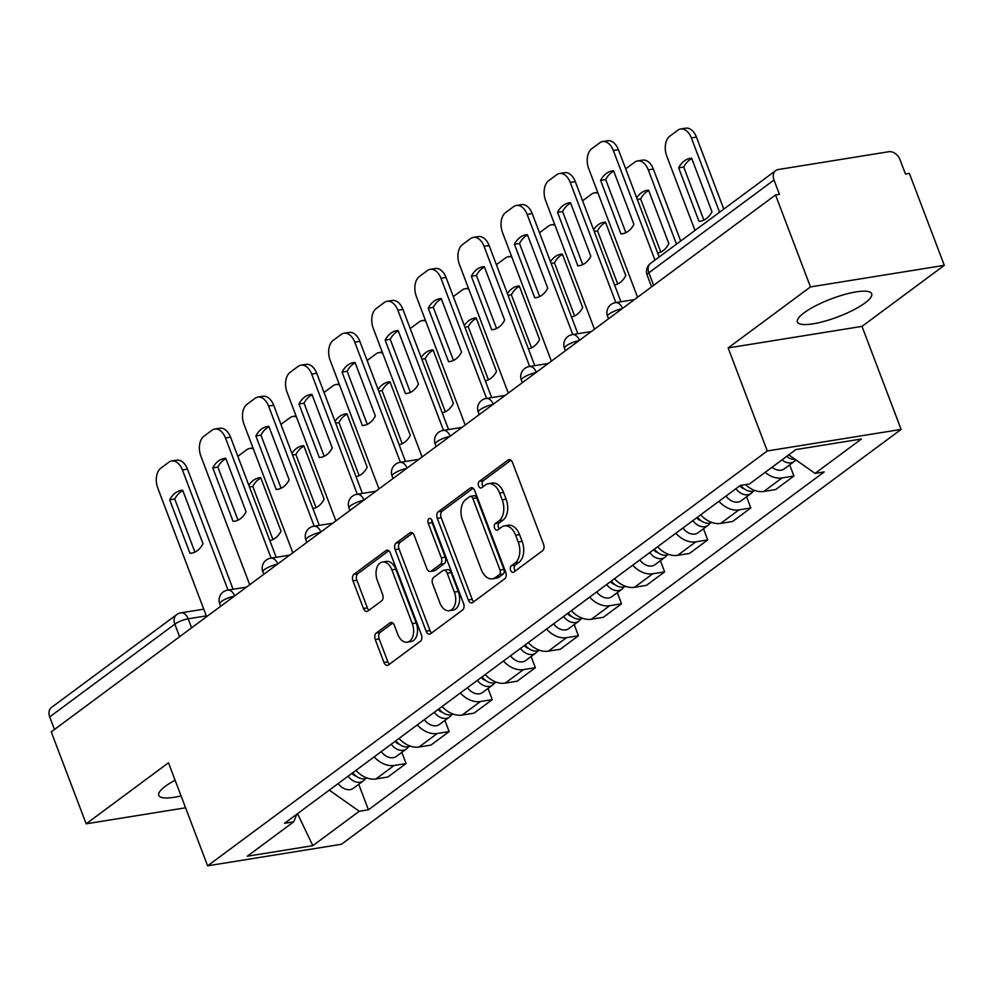 <?xml version="1.0" encoding="UTF-8"?>
<svg xmlns="http://www.w3.org/2000/svg" width="994" height="994" viewBox="0 0 994 994"><rect width="100%" height="100%" fill="white"/><g stroke="black" fill="none" stroke-linecap="round" stroke-linejoin="round"><path stroke-width="1.49" d="M510.643 570.32A3.504 2.212 -99.2 0 0 513.09 572.37A3.504 2.212 -99.2 0 0 513.749 572.097L542.55 550.738A4.995 3.156 -99.2 0 0 543.544 544.19L512.531 462.558A4.995 3.156 -99.2 0 0 509.027 459.638A4.995 3.156 -99.2 0 0 508.096 460.036L479.294 481.382A3.504 2.212 -99.2 0 0 478.599 485.967A3.504 2.212 -99.2 0 0 481.046 488.017A3.504 2.212 -99.2 0 0 481.705 487.731L485.432 484.973A15.991 10.089 -99.2 0 1 488.402 483.693A15.991 10.089 -99.2 0 1 499.622 493.049L502.206 499.858A15.991 10.089 -99.2 0 1 499.038 520.806L495.31 523.565A3.504 2.212 -99.2 0 0 494.614 528.149A3.504 2.212 -99.2 0 0 497.075 530.2A3.504 2.212 -99.2 0 0 497.721 529.914L501.448 527.155A15.991 10.089 -99.2 0 1 504.418 525.876A15.991 10.089 -99.2 0 1 515.637 535.232L518.222 542.041A15.991 10.089 -99.2 0 1 515.066 562.977L511.338 565.748A3.504 2.212 -99.2 0 0 510.643 570.32M504.418 525.876L508.319 525.242A15.991 10.089 -99.2 0 1 519.539 534.598L522.123 541.407A15.991 10.089 -99.2 0 1 518.967 562.356L515.24 565.114A3.504 2.212 -99.2 0 0 514.544 569.699A3.504 2.212 -99.2 0 0 515.277 570.954M510.916 460.21L483.196 480.761A3.504 2.212 -99.2 0 0 482.5 485.345A3.504 2.212 -99.2 0 0 483.233 486.6M488.402 483.693L492.303 483.059A15.991 10.089 -99.2 0 1 503.523 492.428L506.108 499.224A15.991 10.089 -99.2 0 1 502.939 520.173L499.212 522.931A3.504 2.212 -99.2 0 0 498.516 527.516A3.504 2.212 -99.2 0 0 499.249 528.783M175.106 780.203A39.723 9.58 159.2 0 0 165.464 786.192A39.723 9.58 159.2 0 0 158.767 795.399A39.723 9.58 159.2 0 0 181.07 795.908M865.004 302.971A39.723 9.58 159.2 0 0 871.701 293.764A39.723 9.58 159.2 0 0 844.241 294.584A39.723 9.58 159.2 0 0 804.134 312.775A39.723 9.58 159.2 0 0 797.436 321.981A39.723 9.58 159.2 0 0 824.896 321.161A39.723 9.58 159.2 0 0 865.004 302.971M376.266 633.029A4.995 3.156 -99.2 0 0 375.272 639.577L383.97 662.476A4.995 3.156 -99.2 0 0 387.474 665.396A4.995 3.156 -99.2 0 0 388.406 664.998L420.4 641.279A4.995 3.156 -99.2 0 0 421.394 634.744L390.381 553.099A4.995 3.156 -99.2 0 0 386.877 550.179A4.995 3.156 -99.2 0 0 385.945 550.577L353.951 574.296A4.995 3.156 -99.2 0 0 352.957 580.844L363.469 608.502A4.995 3.156 -99.2 0 0 366.972 611.434A4.995 3.156 -99.2 0 0 367.904 611.037L381.597 600.885A4.995 3.156 -99.2 0 0 382.591 594.337L377.372 580.62A13.369 8.437 -99.2 0 1 382.504 562.032A13.369 8.437 -99.2 0 1 391.884 569.86L412.299 623.611A13.369 8.437 -99.2 0 1 407.167 642.186A13.369 8.437 -99.2 0 1 397.786 634.358L394.394 625.4A4.995 3.156 -99.2 0 0 390.878 622.48A4.995 3.156 -99.2 0 0 389.959 622.878L376.266 633.029L380.168 632.395A4.995 3.156 -99.2 0 0 379.174 638.943L387.871 661.842A4.995 3.156 -99.2 0 0 389.486 664.191M728.142 347.937L861.984 326.38L944.3 265.348L810.47 286.918L728.142 347.937L767.281 450.965L207.622 865.824L168.483 762.796L86.167 823.815L51.241 731.87L775.544 194.973L779.445 194.339L774.003 180.013L648.858 272.778A10.188 2.46 159.2 0 0 647.144 275.139L651.592 286.844M810.47 286.918L775.544 194.973M468.298 599.966A4.995 3.156 -99.2 0 0 471.802 602.886A4.995 3.156 -99.2 0 0 472.734 602.488L504.728 578.769A4.995 3.156 -99.2 0 0 505.722 572.233L474.71 490.601A4.995 3.156 -99.2 0 0 471.206 487.669A4.995 3.156 -99.2 0 0 470.274 488.066L438.279 511.786A4.995 3.156 -99.2 0 0 437.285 518.334L468.298 599.966L472.2 599.332A4.995 3.156 -99.2 0 0 473.815 601.693M462.57 610.03L430.576 633.75A4.995 3.156 -99.2 0 1 429.644 634.147A4.995 3.156 -99.2 0 1 426.14 631.215L395.127 549.583A4.995 3.156 -99.2 0 1 396.109 543.047L409.814 532.896A4.995 3.156 -99.2 0 1 410.733 532.486A4.995 3.156 -99.2 0 1 414.237 535.418L426.824 568.518A4.995 3.156 -99.2 0 0 430.327 571.451A4.995 3.156 -99.2 0 0 431.247 571.053L440.33 564.319A4.995 3.156 -99.2 0 0 441.324 557.771L428.228 523.304A3.504 2.212 -99.2 0 1 429.57 518.446A3.504 2.212 -99.2 0 1 432.03 520.483L463.552 603.482A4.995 3.156 -99.2 0 1 462.57 610.03M944.3 265.348L909.373 173.403L905.472 174.037L900.03 159.711A10.188 7.517 53.5 0 0 888.711 151.734L778.29 169.527A10.188 7.517 53.5 0 0 775.742 170.583A10.188 7.517 53.5 0 0 774.003 180.013M861.984 326.38L901.123 429.408L341.464 844.266L207.622 865.824M86.167 823.815L185.58 807.799M54.471 729.472L49.7 716.91A10.188 7.517 -126.5 0 1 51.439 707.479L176.572 614.714A10.188 7.517 53.5 0 0 174.832 624.157L49.7 716.91M745.463 484.612A23.421 17.283 53.5 0 0 763.777 491.471L782.017 477.952A23.421 17.283 -126.5 0 1 765.131 472.374M782.017 477.952L793.908 476.039L789.671 464.869M763.777 491.471L775.68 489.545L793.908 476.039M746.581 496.801L750.818 507.971L738.915 509.897A23.421 17.283 -126.5 0 1 718.91 501.311M700.683 514.83A23.421 17.283 53.5 0 0 720.687 523.403L732.59 521.49L750.818 507.971M703.479 528.746L707.728 539.916L695.825 541.842A23.421 17.283 -126.5 0 1 675.821 533.256M657.593 546.775A23.421 17.283 53.5 0 0 677.597 555.348L689.488 553.434L707.728 539.916M660.389 560.691L664.638 571.861L652.735 573.786A23.421 17.283 -126.5 0 1 632.731 565.201M614.491 578.719A23.421 17.283 53.5 0 0 634.495 587.292L646.398 585.379L664.638 571.861M617.299 592.635L621.536 603.805L609.633 605.719A23.421 17.283 -126.5 0 1 589.641 597.145M571.401 610.664A23.421 17.283 53.5 0 0 591.405 619.237L603.308 617.324L621.536 603.805M574.197 624.58L578.446 635.75L566.543 637.663A23.421 17.283 -126.5 0 1 546.538 629.09M528.311 642.596A23.421 17.283 53.5 0 0 548.315 651.182L560.218 649.268L578.446 635.75M531.107 656.525L535.356 667.695L523.453 669.608A23.421 17.283 -126.5 0 1 503.449 661.035M485.221 674.541A23.421 17.283 53.5 0 0 505.225 683.126L517.116 681.213L535.356 667.695M488.017 688.469L492.254 699.639L480.363 701.553A23.421 17.283 -126.5 0 1 460.359 692.98M442.119 706.486A23.421 17.283 53.5 0 0 462.123 715.071L474.026 713.145L492.254 699.639M444.927 720.414L449.164 731.584L437.261 733.497A23.421 17.283 -126.5 0 1 417.256 724.912M399.029 738.43A23.421 17.283 53.5 0 0 419.033 747.016L430.936 745.09L449.164 731.584M401.824 752.359L406.074 763.529L394.171 765.442A23.421 17.283 -126.5 0 1 374.166 756.856M355.939 770.375A23.421 17.283 53.5 0 0 375.943 778.961L387.846 777.035L406.074 763.529M329.287 790.131L359.256 811.266L312.837 845.67L247.295 856.232L293.702 821.827L284.532 823.305L740.319 485.445L749.488 483.966L795.896 449.561L861.45 439L815.043 473.405L788.764 454.854M359.256 811.266L368.414 809.787L824.212 471.926L815.043 473.405M767.281 450.965L901.123 429.408M358.735 784.303L368.414 809.787M293.702 821.827L296.821 814.198M297.517 813.688L312.837 845.67M473.094 488.24L442.181 511.164A4.995 3.156 -99.2 0 0 441.187 517.7L472.2 599.332M499.336 574.631A3.504 2.212 -99.2 0 0 500.032 570.059L472.809 498.404A3.504 2.212 -99.2 0 0 470.348 496.354A3.504 2.212 -99.2 0 0 469.702 496.627L465.776 499.547A15.991 10.089 -99.2 0 0 462.608 520.483L481.208 569.475A15.991 10.089 -99.2 0 0 492.44 578.831A15.991 10.089 -99.2 0 0 495.397 577.551L499.336 574.631L503.237 574.01A3.504 2.212 -99.2 0 0 503.933 569.425L500.032 570.059M470.348 496.354L474.25 495.72A3.504 2.212 -99.2 0 1 476.71 497.77L503.933 569.425M492.44 578.831L496.341 578.197A15.991 10.089 -99.2 0 0 499.299 576.918L495.397 577.551M503.237 574.01L499.299 576.918M412.622 533.07L400.01 542.413A4.995 3.156 -99.2 0 0 399.029 548.961L430.042 630.594A4.995 3.156 -99.2 0 0 431.657 632.942M430.327 571.451L434.229 570.817A4.995 3.156 -99.2 0 0 435.148 570.419L444.243 563.685A4.995 3.156 -99.2 0 0 445.225 557.137L432.129 522.67L428.228 523.304M431.831 520.048A3.504 2.212 -99.2 0 0 432.129 522.67M439.87 602.873A13.369 8.437 -99.2 0 0 449.251 610.701A13.369 8.437 -99.2 0 0 454.37 592.126L447.176 573.19A4.995 3.156 -99.2 0 0 443.672 570.27A4.995 3.156 -99.2 0 0 442.752 570.668L433.67 577.402A4.995 3.156 -99.2 0 0 432.676 583.938L439.87 602.873M449.251 610.701L453.152 610.08A13.369 8.437 -99.2 0 0 458.271 591.492L454.37 592.126M443.672 570.27L447.573 569.637A4.995 3.156 -99.2 0 1 451.09 572.556L458.271 591.492M392.767 623.052L380.168 632.395M407.167 642.186L411.069 641.552A13.369 8.437 -99.2 0 0 416.2 622.977L412.299 623.611M382.504 562.032L386.405 561.411A13.369 8.437 -99.2 0 1 395.786 569.239L416.2 622.977M388.766 550.751L357.852 573.662A4.995 3.156 -99.2 0 0 356.858 580.21L367.37 607.881A4.995 3.156 -99.2 0 0 368.985 610.229M786.465 456.557A6.113 4.51 53.5 0 0 787.136 456.743M781.992 459.874A12.736 9.393 53.5 0 0 794.231 461.477A12.736 9.393 53.5 0 0 795.821 459.837M772.052 467.242A12.736 9.393 53.5 0 0 784.291 468.845L794.231 461.477M711.965 211.734L691.638 158.208A31.833 20.079 -99.2 0 0 690.246 158.357A31.833 20.079 -99.2 0 0 678.654 167.837L698.981 221.351A31.833 20.079 -99.2 0 0 700.372 221.202A31.833 20.079 -99.2 0 0 711.965 211.734M719.581 212.207L691.364 137.93A15.283 9.642 -99.2 0 0 680.654 128.996A15.283 9.642 -99.2 0 0 677.821 130.214L669.807 136.153A15.283 9.642 -99.2 0 0 666.788 156.157L694.992 230.434M786.689 456.395A12.736 9.393 53.5 0 0 795.188 459.39M703.889 220.109L683.723 167.017L678.654 167.837M691.799 158.642A31.833 20.079 -99.2 0 0 683.723 167.017M680.654 128.996L685.723 128.176A15.283 9.642 80.8 0 1 696.446 137.11L691.364 137.93M723.781 209.088L696.446 137.11M701.739 220.904L698.981 221.351M625.86 232.683L605.694 179.591A31.833 20.079 80.8 0 1 613.77 171.216M654.959 260.105L613.335 150.504A15.283 9.642 -99.2 0 0 602.612 141.57L607.682 140.75A15.283 9.642 80.8 0 1 618.405 149.684L659.159 256.986M600.612 180.411L620.939 233.925A31.833 20.079 80.8 0 0 622.331 233.776A31.833 20.079 80.8 0 0 633.923 224.309L613.596 170.782A31.833 20.079 80.8 0 0 612.205 170.931A31.833 20.079 80.8 0 0 600.612 180.411L605.694 179.591M602.612 141.57A15.283 9.642 -99.2 0 0 599.78 142.788L591.765 148.727A15.283 9.642 -99.2 0 0 588.746 168.732L637.564 297.243M620.939 233.925L623.698 233.478M739.871 485.78A6.113 4.51 53.5 0 0 744.046 488.688M735.945 488.688A12.736 9.393 53.5 0 0 751.141 493.422A12.736 9.393 53.5 0 0 753.117 491.173M726.005 496.056A12.736 9.393 53.5 0 0 741.201 500.79L751.141 493.422M657.68 253.085A31.833 20.079 -99.2 0 0 668.875 243.679L648.548 190.152A31.833 20.079 -99.2 0 0 647.156 190.301A31.833 20.079 -99.2 0 0 636.694 197.831M676.492 244.151L648.274 169.875A15.283 9.642 -99.2 0 0 637.552 160.941A15.283 9.642 -99.2 0 0 634.719 162.159L626.717 168.098A15.283 9.642 -99.2 0 0 625.723 168.968M740.766 485.37A12.736 9.393 53.5 0 0 754.918 490.514M660.799 252.054L640.633 198.962L637.328 199.496M648.709 190.587A31.833 20.079 -99.2 0 0 640.633 198.962M637.552 160.941L642.633 160.121A15.283 9.642 80.8 0 1 653.344 169.055L648.274 169.875M680.691 241.033L653.344 169.055M658.649 252.849L657.655 253.01M696.769 517.725A6.113 4.51 53.5 0 0 700.944 520.632M692.855 520.632A12.736 9.393 53.5 0 0 708.051 525.366A12.736 9.393 53.5 0 0 710.027 523.117M682.903 528A12.736 9.393 53.5 0 0 698.099 532.734L708.051 525.366M614.59 285.029A31.833 20.079 -99.2 0 0 625.785 275.611L605.445 222.097A31.833 20.079 -99.2 0 0 604.066 222.246A31.833 20.079 -99.2 0 0 593.592 229.776M598.102 193.358A15.283 9.642 -99.2 0 0 594.462 192.873A15.283 9.642 -99.2 0 0 591.629 194.103L583.615 200.042A15.283 9.642 -99.2 0 0 582.633 200.912M697.552 517.153A12.736 9.393 53.5 0 0 711.816 522.459M617.709 283.986L597.543 230.906L594.226 231.44M605.619 222.532A31.833 20.079 -99.2 0 0 597.543 230.906M615.547 284.793L614.553 284.955M582.757 264.615L562.592 211.536A31.833 20.079 80.8 0 1 570.668 203.161M615.87 302.586L570.233 182.449A15.283 9.642 -99.2 0 0 559.523 173.503L564.592 172.695A15.283 9.642 80.8 0 1 575.315 181.629L620.939 301.766M557.522 212.356L577.849 265.87A31.833 20.079 80.8 0 0 579.241 265.721A31.833 20.079 80.8 0 0 590.834 256.241L570.506 202.726A31.833 20.079 80.8 0 0 569.115 202.875A31.833 20.079 80.8 0 0 557.522 212.356L562.592 211.536M559.523 173.503A15.283 9.642 -99.2 0 0 556.69 174.733L548.676 180.672A15.283 9.642 -99.2 0 0 545.656 200.676L594.474 329.188M577.849 265.87L580.608 265.423M539.667 296.56L519.502 243.48A31.833 20.079 80.8 0 1 527.578 235.106M572.78 334.531L527.143 214.393A15.283 9.642 -99.2 0 0 516.42 205.447L521.502 204.64A15.283 9.642 80.8 0 1 532.212 213.573L577.849 333.711M514.432 244.3L534.76 297.815A31.833 20.079 80.8 0 0 536.151 297.666A31.833 20.079 80.8 0 0 547.744 288.185L527.416 234.671A31.833 20.079 80.8 0 0 526.025 234.82A31.833 20.079 80.8 0 0 514.432 244.3L519.502 243.48M516.42 205.447A15.283 9.642 -99.2 0 0 513.587 206.677L505.586 212.617A15.283 9.642 -99.2 0 0 502.554 232.621L551.372 361.133M534.76 297.815L537.518 297.368M653.679 549.67A6.113 4.51 53.5 0 0 657.854 552.577M649.753 552.577A12.736 9.393 53.5 0 0 664.961 557.311A12.736 9.393 53.5 0 0 666.924 555.062M639.813 559.945A12.736 9.393 53.5 0 0 655.009 564.679L664.961 557.311M571.488 316.962A31.833 20.079 -99.2 0 0 582.683 307.556L562.356 254.042A31.833 20.079 -99.2 0 0 560.964 254.191A31.833 20.079 -99.2 0 0 550.502 261.72M555.012 225.303A15.283 9.642 -99.2 0 0 551.372 224.818A15.283 9.642 -99.2 0 0 548.539 226.048L540.525 231.987A15.283 9.642 -99.2 0 0 539.543 232.857M654.45 549.098A12.736 9.393 53.5 0 0 668.726 554.404M574.607 315.93L554.441 262.851L551.136 263.385M562.517 254.476A31.833 20.079 -99.2 0 0 554.441 262.851M572.457 316.738L571.463 316.9M610.589 581.614A6.113 4.51 53.5 0 0 614.764 584.509M606.663 584.522A12.736 9.393 53.5 0 0 621.859 589.256A12.736 9.393 53.5 0 0 623.834 587.007M596.723 591.89A12.736 9.393 53.5 0 0 611.919 596.624L621.859 589.256M528.398 348.906A31.833 20.079 -99.2 0 0 539.593 339.501L519.266 285.986A31.833 20.079 -99.2 0 0 517.874 286.135A31.833 20.079 -99.2 0 0 507.412 293.665M511.91 257.247A15.283 9.642 -99.2 0 0 508.282 256.763A15.283 9.642 -99.2 0 0 505.437 257.993L497.435 263.932A15.283 9.642 -99.2 0 0 496.441 264.789M611.36 581.043A12.736 9.393 53.5 0 0 625.636 586.348M531.517 347.875L511.351 294.796L508.046 295.33M519.427 286.421A31.833 20.079 -99.2 0 0 511.351 294.796M529.367 348.683L528.373 348.844M567.499 613.559A6.113 4.51 53.5 0 0 571.674 616.454M563.573 616.466A12.736 9.393 53.5 0 0 578.769 621.2A12.736 9.393 53.5 0 0 580.744 618.951M553.621 623.834A12.736 9.393 53.5 0 0 568.829 628.568L578.769 621.2M485.308 380.851A31.833 20.079 -99.2 0 0 496.503 371.445L476.176 317.931A31.833 20.079 -99.2 0 0 474.784 318.08A31.833 20.079 -99.2 0 0 464.322 325.61M468.82 289.192A15.283 9.642 -99.2 0 0 465.18 288.707A15.283 9.642 -99.2 0 0 462.347 289.937L454.333 295.864A15.283 9.642 -99.2 0 0 453.351 296.734M568.27 612.987A12.736 9.393 53.5 0 0 582.546 618.293M488.427 379.82L468.261 326.74L464.956 327.274M476.337 318.366A31.833 20.079 -99.2 0 0 468.261 326.74M486.277 380.627L485.283 380.789M496.578 328.505L476.412 275.425A31.833 20.079 80.8 0 1 484.488 267.051M529.69 366.475L484.053 246.338A15.283 9.642 -99.2 0 0 473.33 237.392L478.4 236.572A15.283 9.642 80.8 0 1 489.123 245.518L534.76 365.655M471.342 276.245L491.67 329.759A31.833 20.079 80.8 0 0 493.061 329.61A31.833 20.079 80.8 0 0 504.654 320.13L484.314 266.616A31.833 20.079 80.8 0 0 482.935 266.765A31.833 20.079 80.8 0 0 471.342 276.245L476.412 275.425M473.33 237.392A15.283 9.642 -99.2 0 0 470.497 238.622L462.483 244.561A15.283 9.642 -99.2 0 0 459.464 264.566L508.282 393.077M491.67 329.759L494.416 329.312M453.475 360.449L433.309 307.37A31.833 20.079 80.8 0 1 441.386 298.995M486.588 398.408L440.963 278.283A15.283 9.642 -99.2 0 0 430.24 269.337L435.31 268.517A15.283 9.642 80.8 0 1 446.033 277.463L491.67 397.6M428.24 308.177L448.567 361.704A31.833 20.079 80.8 0 0 449.959 361.555A31.833 20.079 80.8 0 0 461.551 352.075L441.224 298.56A31.833 20.079 80.8 0 0 439.833 298.709A31.833 20.079 80.8 0 0 428.24 308.177L433.309 307.37M430.24 269.337A15.283 9.642 -99.2 0 0 427.408 270.567L419.393 276.494A15.283 9.642 -99.2 0 0 416.374 296.498L465.192 425.022M448.567 361.704L451.326 361.257M410.385 392.394L390.22 339.314A31.833 20.079 80.8 0 1 398.296 330.94M443.498 430.352L397.861 310.227A15.283 9.642 -99.2 0 0 387.151 301.281L392.22 300.461A15.283 9.642 80.8 0 1 402.93 309.407L448.567 429.545M385.15 340.122L405.477 393.649A31.833 20.079 80.8 0 0 406.869 393.5A31.833 20.079 80.8 0 0 418.462 384.019L398.134 330.505A31.833 20.079 80.8 0 0 396.743 330.654A31.833 20.079 80.8 0 0 385.15 340.122L390.22 339.314M387.151 301.281A15.283 9.642 -99.2 0 0 384.305 302.499L376.304 308.438A15.283 9.642 -99.2 0 0 373.284 328.442L422.102 456.967M405.477 393.649L408.236 393.202M524.397 645.504A6.113 4.51 53.5 0 0 528.572 648.399M520.483 648.411A12.736 9.393 53.5 0 0 535.679 653.133A12.736 9.393 53.5 0 0 537.642 650.896M510.531 655.779A12.736 9.393 53.5 0 0 525.727 660.513L535.679 653.133M442.206 412.796A31.833 20.079 -99.2 0 0 453.401 403.39L433.073 349.876A31.833 20.079 -99.2 0 0 431.682 350.025A31.833 20.079 -99.2 0 0 421.22 357.554M425.73 321.137A15.283 9.642 -99.2 0 0 422.09 320.652A15.283 9.642 -99.2 0 0 419.257 321.87L411.243 327.809A15.283 9.642 -99.2 0 0 410.261 328.679M525.18 644.92A12.736 9.393 53.5 0 0 539.444 650.238M445.337 411.764L425.171 358.685L421.854 359.219M433.247 350.31A31.833 20.079 -99.2 0 0 425.171 358.685M443.175 412.572L442.181 412.734M367.295 424.339L347.13 371.259A31.833 20.079 80.8 0 1 355.206 362.885M400.408 462.297L354.771 342.172A15.283 9.642 -99.2 0 0 344.048 333.226L349.13 332.406A15.283 9.642 80.8 0 1 359.84 341.352L405.477 461.477M342.06 372.067L362.388 425.581A31.833 20.079 80.8 0 0 363.779 425.444A31.833 20.079 80.8 0 0 375.372 415.964L355.044 362.45A31.833 20.079 80.8 0 0 353.653 362.586A31.833 20.079 80.8 0 0 342.06 372.067L347.13 371.259M344.048 333.226A15.283 9.642 -99.2 0 0 341.215 334.444L333.201 340.383A15.283 9.642 -99.2 0 0 330.182 360.387L379 488.911M362.388 425.581L365.146 425.146M481.307 677.436A6.113 4.51 53.5 0 0 485.482 680.343M477.381 680.356A12.736 9.393 53.5 0 0 492.577 685.077A12.736 9.393 53.5 0 0 494.552 682.828M467.441 687.724A12.736 9.393 53.5 0 0 482.637 692.458L492.577 685.077M399.116 444.74A31.833 20.079 -99.2 0 0 410.311 435.335L389.983 381.82A31.833 20.079 -99.2 0 0 388.592 381.957A31.833 20.079 -99.2 0 0 378.13 389.499M382.628 353.081A15.283 9.642 -99.2 0 0 379 352.597A15.283 9.642 -99.2 0 0 376.167 353.814L368.153 359.753A15.283 9.642 -99.2 0 0 367.159 360.623M482.078 676.864A12.736 9.393 53.5 0 0 496.354 682.182M402.235 443.709L382.069 390.63L378.764 391.151M390.145 382.255A31.833 20.079 -99.2 0 0 382.069 390.63M400.085 444.517L399.091 444.678M324.206 456.283L304.04 403.191A31.833 20.079 80.8 0 1 312.116 394.817M357.306 494.242L311.681 374.104A15.283 9.642 -99.2 0 0 300.958 365.171L306.028 364.351A15.283 9.642 80.8 0 1 316.751 373.297L362.388 493.422M298.958 404.011L319.298 457.526A31.833 20.079 80.8 0 0 320.677 457.389A31.833 20.079 80.8 0 0 332.269 447.909L311.942 394.394A31.833 20.079 80.8 0 0 310.55 394.531A31.833 20.079 80.8 0 0 298.958 404.011L304.04 403.191M300.958 365.171A15.283 9.642 -99.2 0 0 298.125 366.388L290.111 372.328A15.283 9.642 -99.2 0 0 287.092 392.332L335.91 520.844M319.298 457.526L322.044 457.091M438.217 709.381A6.113 4.51 53.5 0 0 442.392 712.288M434.291 712.288A12.736 9.393 53.5 0 0 449.487 717.022A12.736 9.393 53.5 0 0 451.462 714.773M424.351 719.668A12.736 9.393 53.5 0 0 439.547 724.402L449.487 717.022M356.026 476.685A31.833 20.079 -99.2 0 0 367.221 467.279L346.894 413.765A31.833 20.079 -99.2 0 0 345.502 413.902A31.833 20.079 -99.2 0 0 335.04 421.431M339.538 385.013A15.283 9.642 -99.2 0 0 335.91 384.541A15.283 9.642 -99.2 0 0 333.065 385.759L325.063 391.698A15.283 9.642 -99.2 0 0 324.069 392.568M438.988 708.809A12.736 9.393 53.5 0 0 453.264 714.127M359.145 475.654L338.979 422.562L335.674 423.096M347.055 414.187A31.833 20.079 -99.2 0 0 338.979 422.562M356.995 476.461L356.001 476.611M281.103 488.228L260.937 435.136A31.833 20.079 80.8 0 1 269.014 426.761M314.216 526.186L268.579 406.049A15.283 9.642 -99.2 0 0 257.868 397.115L262.938 396.295A15.283 9.642 80.8 0 1 273.661 405.241L319.285 525.366M255.868 435.956L276.195 489.47A31.833 20.079 80.8 0 0 277.587 489.321A31.833 20.079 80.8 0 0 289.179 479.853L268.852 426.327A31.833 20.079 80.8 0 0 267.461 426.476A31.833 20.079 80.8 0 0 255.868 435.956L260.937 435.136M257.868 397.115A15.283 9.642 -99.2 0 0 255.036 398.333L247.021 404.272A15.283 9.642 -99.2 0 0 244.002 424.276L292.82 552.788M276.195 489.47L278.954 489.036M395.127 741.325A6.113 4.51 53.5 0 0 399.29 744.233M391.201 744.233A12.736 9.393 53.5 0 0 406.397 748.967A12.736 9.393 53.5 0 0 408.372 746.718M381.249 751.613A12.736 9.393 53.5 0 0 396.457 756.335L406.397 748.967M312.936 508.63A31.833 20.079 -99.2 0 0 324.131 499.224L303.791 445.697A31.833 20.079 -99.2 0 0 302.412 445.846A31.833 20.079 -99.2 0 0 291.95 453.376M296.448 416.958A15.283 9.642 -99.2 0 0 292.808 416.486A15.283 9.642 -99.2 0 0 289.975 417.704L281.961 423.643A15.283 9.642 -99.2 0 0 280.979 424.513M395.898 740.754A12.736 9.393 53.5 0 0 410.162 746.072M316.055 507.599L295.889 454.507L292.571 455.041M303.965 446.132A31.833 20.079 -99.2 0 0 295.889 454.507M313.893 508.406L312.911 508.555M238.013 520.173L217.848 467.081A31.833 20.079 80.8 0 1 225.924 458.706M271.126 558.131L225.489 437.994A15.283 9.642 -99.2 0 0 214.779 429.06L219.848 428.24A15.283 9.642 80.8 0 1 230.558 437.174L276.195 557.311M212.778 467.901L233.105 521.415A31.833 20.079 80.8 0 0 234.497 521.266A31.833 20.079 80.8 0 0 246.09 511.798L225.762 458.271A31.833 20.079 80.8 0 0 224.371 458.42A31.833 20.079 80.8 0 0 212.778 467.901L217.848 467.081M214.779 429.06A15.283 9.642 -99.2 0 0 211.933 430.278L203.932 436.217A15.283 9.642 -99.2 0 0 200.9 456.221L249.718 584.733M233.105 521.415L235.864 520.968M352.025 773.27A6.113 4.51 53.5 0 0 356.2 776.177M348.099 776.177A12.736 9.393 53.5 0 0 363.307 780.911A12.736 9.393 53.5 0 0 365.27 778.662M338.159 783.545A12.736 9.393 53.5 0 0 353.355 788.279L363.307 780.911M269.834 540.574A31.833 20.079 -99.2 0 0 281.029 531.169L260.701 477.642A31.833 20.079 -99.2 0 0 259.31 477.791A31.833 20.079 -99.2 0 0 248.848 485.32M253.358 448.903A15.283 9.642 -99.2 0 0 249.718 448.431A15.283 9.642 -99.2 0 0 246.885 449.648L238.871 455.587A15.283 9.642 -99.2 0 0 237.889 456.457M352.795 772.698A12.736 9.393 53.5 0 0 367.072 778.004M272.952 539.543L252.799 486.451L249.482 486.985M260.863 478.077A31.833 20.079 -99.2 0 0 252.799 486.451M270.803 540.338L269.809 540.5M194.923 552.105L174.758 499.025A31.833 20.079 80.8 0 1 182.834 490.651M228.036 590.076L182.399 469.938A15.283 9.642 -99.2 0 0 171.676 460.992L176.758 460.185A15.283 9.642 80.8 0 1 187.468 469.118L233.105 589.256M169.688 499.845L190.016 553.36A31.833 20.079 80.8 0 0 191.407 553.211A31.833 20.079 80.8 0 0 203 543.73L182.672 490.216A31.833 20.079 80.8 0 0 181.281 490.365A31.833 20.079 80.8 0 0 169.688 499.845L174.758 499.025M171.676 460.992A15.283 9.642 -99.2 0 0 168.843 462.222L160.829 468.162A15.283 9.642 -99.2 0 0 157.81 488.166L206.628 616.678M190.016 553.36L192.761 552.913M206.33 615.882L188.164 618.802A10.188 2.46 159.2 0 0 174.832 624.157L179.603 636.707M191.593 627.823L188.164 618.802A10.188 6.424 80.8 0 0 181.02 612.838A10.188 10.188 0 0 0 176.572 614.714M419.033 747.016L437.261 733.497M462.123 715.071L480.363 701.553M505.225 683.126L523.453 669.608M548.315 651.182L566.543 637.663M591.405 619.237L609.633 605.719M634.495 587.292L652.735 573.786M677.597 555.348L695.825 541.842M720.687 523.403L738.915 509.897M375.943 778.961L394.171 765.442M622.12 308.699A10.188 2.46 159.2 0 0 612.056 312.265A10.188 2.46 159.2 0 0 607.558 316.316L608.502 318.788M634.383 299.604L615.46 302.648A10.188 6.424 80.8 0 1 622.53 308.388M579.03 340.631A10.188 2.46 159.2 0 0 568.966 344.21A10.188 2.46 159.2 0 0 564.468 348.26L565.412 350.733M535.928 372.576A10.188 2.46 159.2 0 0 525.863 376.154A10.188 2.46 159.2 0 0 521.378 380.205L522.31 382.678M492.838 404.521A10.188 2.46 159.2 0 0 482.773 408.099A10.188 2.46 159.2 0 0 478.288 412.15L479.22 414.622M449.748 436.465A10.188 2.46 159.2 0 0 439.683 440.031A10.188 2.46 159.2 0 0 435.186 444.094L436.13 446.567M406.658 468.41A10.188 2.46 159.2 0 0 396.594 471.976A10.188 2.46 159.2 0 0 392.096 476.039L393.028 478.512M363.555 500.355A10.188 2.46 159.2 0 0 353.491 503.921A10.188 2.46 159.2 0 0 349.006 507.984L349.938 510.456M320.466 532.299A10.188 2.46 159.2 0 0 310.401 535.865A10.188 2.46 159.2 0 0 305.903 539.928L306.848 542.389M277.376 564.244A10.188 2.46 159.2 0 0 267.311 567.81A10.188 2.46 159.2 0 0 262.814 571.873L263.758 574.333M234.286 596.189A10.188 2.46 159.2 0 0 224.222 599.755A10.188 2.46 159.2 0 0 219.724 603.818L220.656 606.278M591.293 331.549L572.37 334.593A10.188 6.424 80.8 0 1 579.427 340.333M548.203 363.481L529.28 366.537A10.188 6.424 80.8 0 1 536.338 372.278M505.114 395.426L486.178 398.482A10.188 6.424 80.8 0 1 493.248 404.223M462.011 427.37L443.088 430.427A10.188 6.424 80.8 0 1 450.158 436.167M418.921 459.315L399.998 462.372A10.188 6.424 80.8 0 1 407.055 468.112M375.831 491.26L356.908 494.304A10.188 6.424 80.8 0 1 363.966 500.057M332.729 523.204L313.806 526.248A10.188 6.424 80.8 0 1 320.876 532.001M289.639 555.149L270.716 558.193A10.188 6.424 80.8 0 1 277.773 563.946M246.549 587.094L227.626 590.138A10.188 6.424 80.8 0 1 234.683 595.878M653.63 285.34L648.858 272.778A10.188 7.517 53.5 0 1 650.598 263.335A10.188 10.188 0 0 0 647.144 275.139M518.967 562.356L515.066 562.977M522.123 541.407L518.222 542.041M519.539 534.598L515.637 535.232M499.212 522.931L495.31 523.565M502.939 520.173L499.038 520.806M506.108 499.224L502.206 499.858M503.523 492.428L499.622 493.049M483.196 480.761L479.294 481.382M510.034 459.725L508.096 460.036M515.24 565.114L511.338 565.748M441.187 517.7L437.285 518.334M442.181 511.164L438.279 511.786M472.212 487.756L470.274 488.066M476.71 497.77L472.809 498.404M430.042 630.594L426.14 631.215M399.029 548.961L395.127 549.583M400.01 542.413L396.109 543.047M411.74 532.585L409.814 532.896M435.148 570.419L431.247 571.053M444.243 563.685L440.33 564.319M445.225 557.137L441.324 557.771M451.09 572.556L447.176 573.19M391.884 622.567L389.959 622.878M395.786 569.239L391.884 569.86M367.37 607.881L363.469 608.502M356.858 580.21L352.957 580.844M357.852 573.662L353.951 574.296M387.884 550.266L385.945 550.577M387.871 661.842L383.97 662.476M379.174 638.943L375.272 639.577M613.335 150.504L618.405 149.684M742.12 486.973L741.474 487.458M699.03 518.918L698.384 519.402M570.233 182.449L575.315 181.629M527.143 214.393L532.212 213.573M655.941 550.862L655.294 551.347M612.838 582.807L612.192 583.279M569.748 614.752L569.102 615.224M484.053 246.338L489.123 245.518M440.963 278.283L446.033 277.463M397.861 310.227L402.93 309.407M526.658 646.696L526.012 647.169M354.771 342.172L359.84 341.352M483.569 678.641L482.922 679.113M311.681 374.104L316.751 373.297M440.466 710.573L439.82 711.058M268.579 406.049L273.661 405.241M397.376 742.518L396.73 743.003M225.489 437.994L230.558 437.174M354.286 774.463L353.64 774.947M182.399 469.938L187.468 469.118M615.46 302.648A10.188 10.188 0 0 0 607.558 316.316M572.37 334.593A10.188 10.188 0 0 0 564.468 348.26M529.28 366.537A10.188 10.188 0 0 0 521.378 380.205M486.178 398.482A10.188 10.188 0 0 0 478.288 412.15M443.088 430.427A10.188 10.188 0 0 0 435.186 444.094M399.998 462.372A10.188 10.188 0 0 0 392.096 476.039M356.908 494.304A10.188 10.188 0 0 0 349.006 507.984M313.806 526.248A10.188 10.188 0 0 0 305.903 539.928M270.716 558.193A10.188 10.188 0 0 0 262.814 571.873M227.626 590.138A10.188 10.188 0 0 0 219.724 603.818M181.02 612.838L203.782 609.173M650.598 263.335L775.742 170.583M597.717 192.351L594.462 192.873M554.627 224.296L551.372 224.818M511.537 256.241L508.282 256.763M468.435 288.185L465.18 288.707M425.345 320.13L422.09 320.652M382.255 352.075L379 352.597M339.165 384.019L335.91 384.541M296.063 415.952L292.808 416.486M252.973 447.896L249.718 448.431"/></g></svg>

